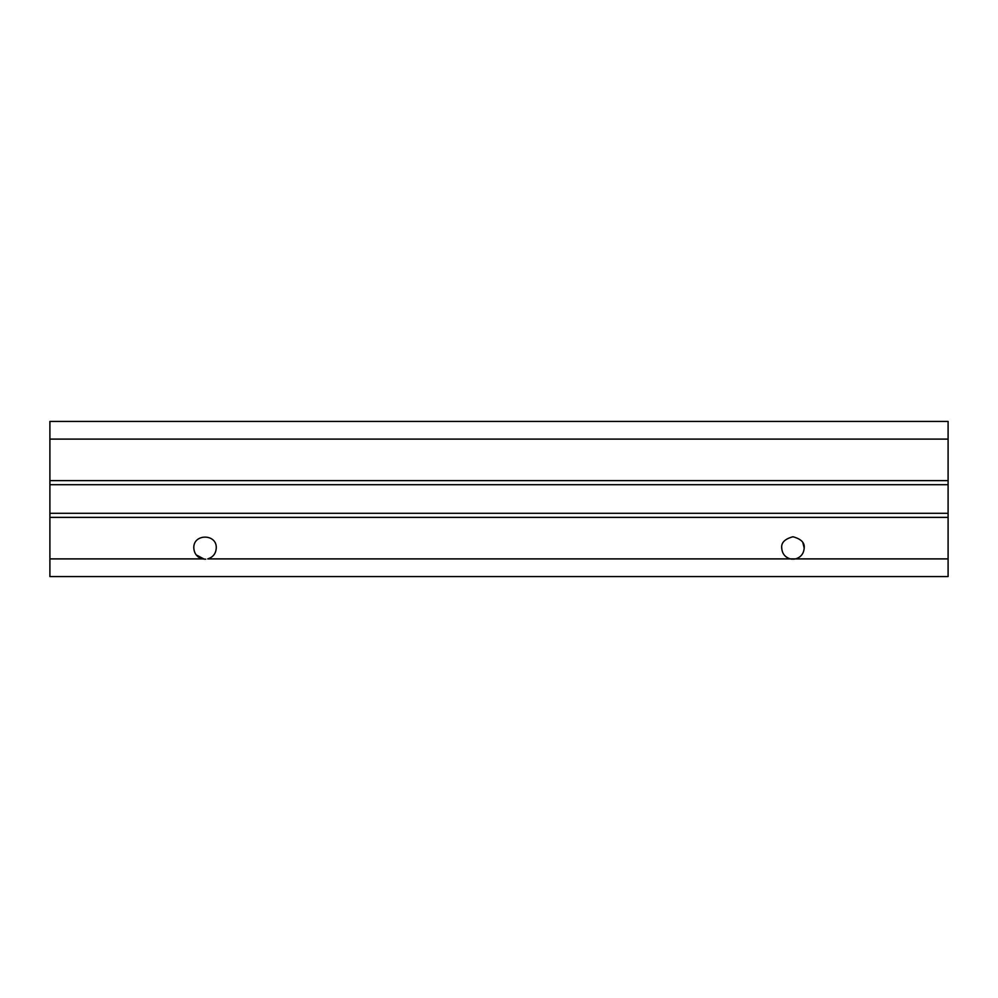 <?xml version="1.0" encoding="UTF-8"?>
<svg xmlns="http://www.w3.org/2000/svg" width="998" height="998" viewBox="0 0 998 998"><rect width="100%" height="100%" fill="white"/><g stroke="black" fill="none" stroke-linecap="round" stroke-linejoin="round"><path stroke-width="1.5" d="M802.866 542.712L804.188 547.989C804.825 542.687 801.082 538.945 792.961 536.762C784.827 538.945 781.085 542.687 781.733 547.989C782.108 553.553 784.952 557.196 790.266 558.892L795.643 558.892C800.957 557.196 803.802 553.553 804.188 547.989L804.163 548.663M796.117 558.768L793.647 559.204M792.262 559.204L789.805 558.768M781.746 548.663L781.733 547.989M795.643 558.892L948.1 558.892L948.1 517.376L49.9 517.376L49.9 558.892L202.357 558.892C197.018 557.208 194.173 553.578 193.812 547.989C193.125 533.506 216.965 533.506 216.267 547.989C215.917 553.578 213.073 557.208 207.734 558.892L790.266 558.892M948.1 517.376L948.1 513.284L49.9 513.284L49.9 517.376M948.1 439.108L49.9 439.108L49.9 421.43L948.1 421.43L948.1 513.284M948.1 558.892L948.1 576.57L49.9 576.57L49.9 558.892M205.738 559.204L202.357 558.892M204.353 559.204L196.169 554.863M49.9 439.108L49.9 513.284M948.1 484.716L49.9 484.716M103.38 576.57L159.73 576.57M894.62 576.57L838.27 576.57M49.9 480.624L948.1 480.624"/></g></svg>

